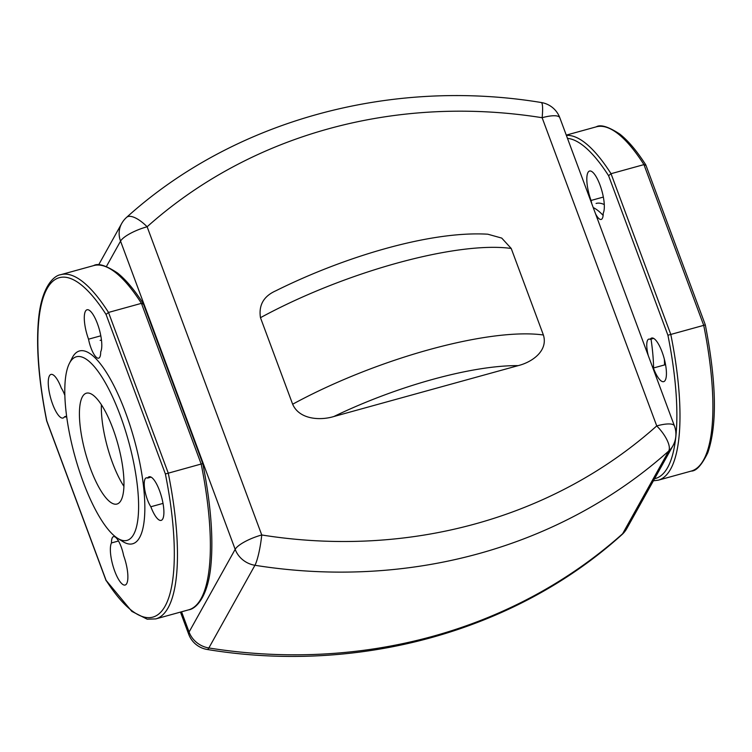 <?xml version="1.0" encoding="UTF-8"?>
<svg xmlns="http://www.w3.org/2000/svg" width="752" height="752" viewBox="0 0 752 752"><rect width="100%" height="100%" fill="white"/><g stroke="black" fill="none" stroke-linecap="round" stroke-linejoin="round"><path stroke-width="1.13" d="M654.578 478.704A176.175 51.54 -105.4 0 0 667.917 335.232L705.216 324.939M667.917 335.232L608.594 175.714L611.028 173.703L670.784 334.377A178.553 52.236 74.6 0 1 658.32 480.171L653.403 480.81M645.893 165.412L643.947 164.613A178.553 52.236 -105.4 0 0 596.204 126.853C600.519 124.23 608.377 126.637 619.789 134.072C628.249 140.737 636.916 151.011 645.808 164.895L705.32 324.883C716.524 382.439 717.342 425.077 707.782 452.779C701.776 465.046 696.267 471.147 691.238 471.081A178.553 52.236 -105.4 0 0 703.703 325.287L643.947 164.613L611.028 173.703A178.553 52.236 74.6 0 0 566.388 135.416M652.022 365.688A16.666 4.879 -105.4 0 0 653.385 368.019A22.616 6.618 -105.4 0 0 663.696 381.64A22.616 6.618 -105.4 0 0 664.054 358.084A22.616 6.618 -105.4 0 0 651.655 338.043A22.616 6.618 -105.4 0 0 650.151 339.34A16.666 4.879 -105.4 0 0 648.779 339.124A16.666 4.879 -105.4 0 0 648.29 355.658M595.565 213.869A16.666 4.879 -105.4 0 0 601.186 219.434A16.666 4.879 -105.4 0 0 603.217 213.126A22.616 6.618 -105.4 0 0 600.97 187.812A22.616 6.618 -105.4 0 0 589.549 171.042A22.616 6.618 -105.4 0 0 591.063 200.455A16.666 4.879 -105.4 0 0 591.833 203.839M653.385 368.019L665.558 364.654M653.62 338.381L650.151 339.34M603.339 197.071L591.063 200.455M69.344 363.489L72.117 358.018A99.988 29.253 74.6 0 1 125.537 412.5A99.988 29.253 74.6 0 1 144.816 510.862A99.988 29.253 74.6 0 1 122.783 541.543L117.603 538.272A95.231 27.862 74.6 0 1 83.162 481.853A95.231 27.862 74.6 0 1 69.344 363.489A95.231 27.862 74.6 0 1 120.217 415.367A95.231 27.862 74.6 0 1 138.584 509.057A95.231 27.862 74.6 0 1 117.603 538.272M82.41 396.765A57.49 16.817 74.6 0 1 86.386 393.193A57.49 16.817 74.6 0 1 115.535 436.207A57.49 16.817 74.6 0 1 120.978 500.465A57.49 16.817 74.6 0 1 116.992 504.037A57.49 16.817 74.6 0 1 87.852 461.014A57.49 16.817 74.6 0 1 82.41 396.765M202.692 463.674L202.796 463.627C210.654 503.154 213.399 536.618 211.03 564.028C208.144 598.385 195.059 609.139 188.705 609.825A178.553 52.236 74.6 0 0 201.169 464.022L165.384 473.976A176.175 51.54 74.6 0 1 106.098 580.356L131.835 611.395L147.195 619.187L155.796 618.905A178.553 52.236 -105.4 0 0 168.26 473.111L108.504 312.437L141.423 303.347L201.169 464.022L202.692 463.674M143.369 304.156L143.275 303.629C134.458 289.849 125.838 279.622 117.434 272.948C105.919 265.39 98.004 262.937 93.671 265.597A178.553 52.236 74.6 0 1 141.423 303.347L143.369 304.156M93.671 265.597L60.762 274.687A178.553 52.236 -105.4 0 1 108.504 312.437L106.06 314.449L165.384 473.976M46.784 420.866L46.774 420.829A176.175 51.54 74.6 0 1 106.06 314.449M123.629 555.606A22.616 6.618 74.6 0 1 125.142 585.028A22.616 6.618 74.6 0 1 113.721 568.249A22.616 6.618 74.6 0 1 111.475 542.935A16.666 4.879 74.6 0 1 113.505 536.637A16.666 4.879 74.6 0 1 123.629 555.606M66.637 416.495A16.666 4.879 74.6 0 1 65.913 416.937A16.666 4.879 74.6 0 1 64.54 416.73A22.616 6.618 74.6 0 1 63.036 418.027A22.616 6.618 74.6 0 1 50.638 397.987A22.616 6.618 74.6 0 1 50.995 374.421A22.616 6.618 74.6 0 1 61.307 388.051A16.666 4.879 74.6 0 1 64.832 395.373M100.683 351.861A16.666 4.879 74.6 0 1 98.662 358.168A16.666 4.879 74.6 0 1 88.539 339.19A22.616 6.618 74.6 0 1 87.016 309.777A22.616 6.618 74.6 0 1 98.437 326.556A22.616 6.618 74.6 0 1 100.683 351.861M150.851 506.754A16.666 4.879 74.6 0 1 144.713 489.402A16.666 4.879 74.6 0 1 146.255 477.868A16.666 4.879 74.6 0 1 147.618 478.075A22.616 6.618 74.6 0 1 149.131 476.777A22.616 6.618 74.6 0 1 161.52 496.818A22.616 6.618 74.6 0 1 161.163 520.384A22.616 6.618 74.6 0 1 150.851 506.754L163.024 503.398M147.618 478.075L151.086 477.125M88.539 339.19L100.815 335.806M64.54 416.73L66.59 416.157M118.478 541.008L111.475 542.935M101.398 404.783A57.49 16.817 -105.4 0 0 123.93 486.384M518.175 365.632L333.841 416.523C320.22 420.688 299.324 419.597 292.65 404.219L260.474 317.692C258.538 305.218 263.623 296.26 275.711 290.845C344.388 256.648 430.84 230.723 487.822 234.21L501.744 238.093L511.219 248.461L543.395 334.997C548.34 350.846 532.078 362.201 518.175 365.632A166.653 45.374 -20.4 0 0 333.841 416.523M608.594 175.714A176.175 51.54 -105.4 0 0 567.487 138.368M106.098 580.356L46.774 420.829M98.587 264.958L121.692 223.485A23.81 21.827 29.1 0 0 120.546 241.138L235.169 549.336A23.81 21.827 29.1 0 0 254.937 565.278A524.548 480.838 29.1 0 0 668.716 451.04A23.81 9.071 -131.8 0 0 656.74 425.914A23.81 6.486 -20.4 0 1 674.431 425.933L559.808 117.726A23.81 6.486 159.6 0 0 542.126 117.716A23.81 3.525 -80.9 0 0 541.243 102.516C390.147 77.569 233.524 120.705 126.637 217.319A23.81 9.071 48.2 0 1 147.129 226.766A500.738 459.011 -150.9 0 1 542.126 117.716L656.74 425.914A500.738 459.011 -150.9 0 1 261.743 534.973A23.81 3.525 99.1 0 1 254.937 565.278L208.859 647.97A23.81 3.525 99.1 0 1 207.27 649.484C358.375 674.431 514.998 631.295 621.885 534.681A23.81 9.071 -131.8 0 0 622.637 533.732A524.548 480.838 -150.9 0 1 208.859 647.97A23.81 21.827 -150.9 0 1 189.081 632.028L181.561 611.799M180.471 612.1L188.714 634.274A23.81 6.486 -20.4 0 1 189.081 632.028L235.169 549.336A23.81 6.486 -20.4 0 1 261.743 534.973L147.129 226.766A23.81 6.486 159.6 0 0 120.546 241.138L106.417 266.49M621.885 534.681A23.81 23.81 0 0 0 626.82 528.515A23.81 21.827 -150.9 0 1 622.637 533.732L668.716 451.04A23.81 21.827 29.1 0 0 672.908 445.814A23.81 23.81 0 0 0 674.431 425.933M260.474 317.692A190.453 51.86 -20.4 0 1 511.219 248.461M543.395 334.997A190.453 51.86 159.6 0 0 292.65 404.219M593.215 207.561A104.754 30.644 74.6 0 1 603.123 215.392M651.035 339.096A104.754 30.644 74.6 0 1 653.591 367.963M664.561 364.927A104.754 30.644 -105.4 0 0 664.364 359.259M604.288 204.582A104.754 30.644 -105.4 0 0 596.092 203.454M101.482 340.111A104.754 30.644 -105.4 0 0 100.148 340.374M566.275 135.116L596.204 126.853M658.32 480.171L691.238 471.081M143.341 303.752L202.796 463.627M60.762 274.687C54.407 275.364 41.313 286.117 38.437 320.474C36.068 347.885 38.813 381.349 46.671 420.876L106.126 580.751M155.796 618.905L188.705 609.825M188.714 634.274A23.81 23.81 0 0 0 207.27 649.484M559.808 117.726A23.81 23.81 0 0 0 541.243 102.516M126.637 217.319A23.81 23.81 0 0 0 121.692 223.485M626.82 528.515L672.908 445.814"/></g></svg>
